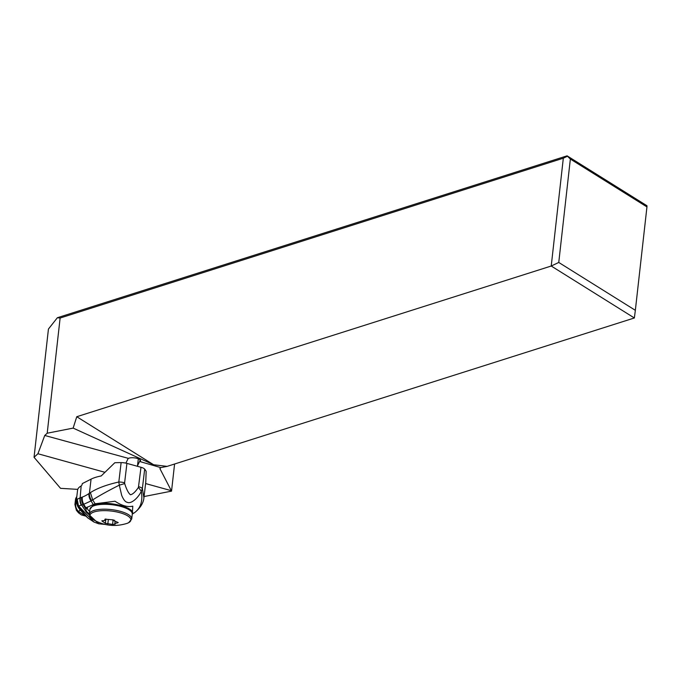 <?xml version="1.0" encoding="UTF-8"?>
<svg xmlns="http://www.w3.org/2000/svg" width="681" height="681" viewBox="0 0 681 681"><rect width="100%" height="100%" fill="white"/><g stroke="black" fill="none" stroke-linecap="round" stroke-linejoin="round"><path stroke-width="1.02" d="M567.086 155.838L570.355 159.056L646.95 206.913L646.95 205.739L567.086 155.838L57.366 317.729L48.436 329.051L34.05 457.291L60.541 488.328L77.753 489.375M57.366 317.729L60.124 318.036L563.315 158.205L567.086 156.426M563.315 158.205L551.227 266.024L558.76 262.457L570.355 159.056M167.117 466.383L634.36 317.976L551.227 266.024L76.766 416.721L73.148 428.102L47.202 433.218L44.742 435.465L128.462 458.381A6.452 2.111 -173.4 0 1 138.498 458.841A6.452 2.111 -173.4 0 1 140.55 460.688A6.452 2.111 -173.4 0 1 139.809 461.522L160.818 467.617L167.117 466.383L153.625 464.748L73.148 428.102M60.124 318.036L47.202 433.218M125.908 463.131L128.113 458.56M44.742 435.465L37.923 453.742L104.797 472.265M37.923 453.742L34.05 457.291M144.049 496.551L171.544 491.129L159.907 468.605L160.818 467.617M145.598 483.561L170.761 490.533M139.469 461.701L137.494 465.787M76.766 416.721L153.625 464.748M634.36 317.976L635.347 310.315L558.76 262.457M635.347 310.315L646.95 206.913M171.544 491.129L174.583 464.008M112.05 519.782L105.01 519.169L104.661 520.522L101.818 520.846L105.325 523.306L112.586 524.43L114.961 524.174L115.191 523.442L118.23 522.582L112.05 519.782M105.01 519.169L104.661 520.522M115.038 524.31L115.191 523.442M145.777 482.071L146.16 471.439A50.139 16.003 -173.2 0 0 144.687 469.124A7.517 2.401 -173.2 0 0 140.993 467.277L126.921 463.378A7.517 2.401 -173.2 0 0 121.124 462.603A50.139 16.003 -173.2 0 0 114.8 462.748L101.205 475.951A50.139 16.003 -173.2 0 0 91.075 479.143L89.398 493.274L88.905 493.623A96.421 39.464 105.5 0 1 82.333 497.087L80.418 497.7A18.029 7.38 105.5 0 1 80.137 497.76L76.442 499.701L77.957 506.196L81.286 505.123A10.028 8.981 -100 0 1 80.137 497.76L81.167 485.953A35.097 11.202 -173.2 0 0 77.574 490.141L76.442 499.667C76.876 504.323 77.438 506.604 78.111 506.545L81.984 511.857L77.957 506.196M132.301 513.84L132.795 506.162C127.687 507.345 121.771 505.702 115.029 501.233L95.085 503.761L92.701 499.905C99.477 495.564 108.347 490.643 119.303 485.153L121.669 495.317C123.465 499.667 125.321 501.999 127.236 502.306C131.058 504.357 138.388 497.743 141.316 491.239L142.372 488.541L143.904 497.709M81.592 485.544A2.009 0.817 -74.5 0 0 82.316 483.587L91.075 479.143M90.403 492.618L89.398 493.274A10.028 8.138 -126 0 0 91.671 500.561L92.701 499.905L90.403 492.618C97.136 488.286 106.611 484.744 118.817 482.003L121.124 462.603M140.993 467.277L138.43 487.4L141.316 491.239C142.95 500.799 140.771 507.89 134.761 512.504L132.276 514.129M145.751 482.25L143.98 497.181C143.64 502.621 140.626 507.685 134.932 512.384L134.353 512.793M76.544 502.706L75.531 503.957A8.581 8.223 60.4 0 0 78.077 511.457L76.289 510.137M77.779 511.346A8.53 8.189 -112 0 1 75.455 504.017L74.944 504.485M76.817 496.517A100.277 31.998 6.8 0 1 76.229 497.522A40.111 12.803 -173.2 0 0 75.523 499.42L74.936 504.383M75.531 503.957L76.229 497.522M85.721 516.036L78.443 511.567C76.246 509.422 75.31 506.86 75.625 503.863M85.346 515.662L78.443 511.567L85.542 515.857M81.703 511.508L79.975 509.975L78.707 511.601A8.691 8.342 -128.1 0 1 75.727 503.753M80.673 510.171L79.626 509.099L79.975 509.975L76.868 503.983M78.894 507.703L79.626 509.099A9.491 9.364 -162.3 0 1 77.225 504.936M80.418 497.7A10.028 8.913 76 0 0 81.66 505.021L81.286 505.123M105.129 524.43L98.779 523.808L86.359 512.206L81.66 505.021L83.091 504.587L85.985 509.269L86.359 512.206M95.085 503.761L85.917 507.873L87.449 507.03L85.985 509.269M93.178 504.4L91.033 500.935L83.091 504.587A10.028 8.81 71 0 1 81.703 497.317M88.905 493.623A10.028 8.274 -123.6 0 0 91.033 500.935L91.671 500.561M138.43 487.4C135.366 491.912 132.71 494.363 130.463 494.755C128.462 493.197 126.538 489.477 124.691 483.587L119.303 485.153L118.817 482.003A7.517 2.401 6.8 0 1 124.614 482.786L126.921 463.378M98.779 523.817L93.918 522.021L78.468 505.838L77.115 498.884M140.022 459.709L139.809 461.522M128.53 522.744A20.6 6.733 -173.4 0 0 119.967 512.716A20.6 6.733 -173.4 0 0 92.301 512.708A20.6 6.733 -173.4 0 0 92.948 519.475L92.948 519.475C103.733 525.775 115.089 527.085 127.024 523.391L127.024 523.391A20.6 6.733 -173.4 0 0 128.53 522.744M117.294 522.097L117.192 523.008M102.891 520.786L102.788 521.714M107.819 523.995L108.305 519.748M113.131 519.663L112.586 524.43M127.024 523.391L128.666 522.685L131.722 518.965A21.307 6.963 -173.4 0 0 116.025 510.324A21.307 6.963 -173.4 0 0 91.816 511.337A21.307 6.963 -173.4 0 0 89.381 514.095C89.56 516.59 90.752 518.377 92.948 519.475M132.284 514.087A21.307 6.963 -173.4 0 0 116.587 505.447A21.307 6.963 -173.4 0 0 92.378 506.46A21.307 6.963 6.6 0 0 89.943 509.218L92.999 505.498C103.742 499.335 136.643 507.388 132.284 514.087L131.722 518.965M144.687 469.124L142.372 488.541A7.517 2.401 6.8 0 0 138.686 486.694M124.691 483.587L124.614 482.786M89.415 513.789A25.069 8.002 6.8 0 1 85.993 510.52M89.688 511.448A23.563 7.517 6.8 0 1 87.44 507.03M85.917 507.873L83.789 504.357A10.028 8.759 68.9 0 1 82.333 497.087M93.918 522.021L87.602 517.781L78.06 505.983A9.968 9.892 -106.2 0 1 76.647 499.241M114.519 520.156L114.459 520.676M115.072 521.518L114.808 523.825M105.878 519.007L105.41 523.11M105.155 519.101L105.053 520.037M89.381 514.095L89.943 509.218M134.932 512.384L132.276 514.164M85.849 516.155L81.311 514.904L78.553 512.87L76.4 510.299L74.919 504.51M87.602 517.781L81.984 511.857M137.434 466.289L138.328 458.773"/></g></svg>
